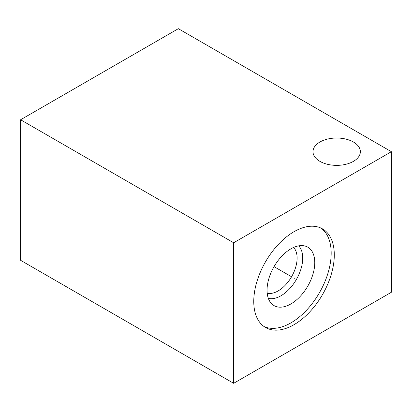 <?xml version="1.0" encoding="UTF-8"?>
<svg xmlns="http://www.w3.org/2000/svg" width="412" height="412" viewBox="0 0 412 412"><rect width="100%" height="100%" fill="white"/><g stroke="black" fill="none" stroke-linecap="round" stroke-linejoin="round"><path stroke-width="0.62" d="M20.6 119.758L20.6 260.307L233.655 383.315L391.4 292.242L391.4 151.693L178.345 28.686L20.6 119.758L233.655 242.766L391.4 151.693M233.655 383.315L233.655 242.766M334.292 254.94A56.944 32.878 -60 0 1 309.433 312.244A56.944 32.878 -60 0 1 265.555 327.499A56.944 32.878 -60 0 1 253.761 301.429A56.944 32.878 -60 0 1 278.615 244.125A56.944 32.878 -60 0 1 322.498 228.871A56.944 32.878 -60 0 1 334.292 254.94M353.424 161.36A23.685 13.673 0 0 0 360.361 151.693A23.685 13.673 0 0 0 345.74 139.06A23.685 13.673 0 0 0 319.928 142.022A23.685 13.673 0 0 0 312.991 151.693A23.685 13.673 0 0 0 327.612 164.326A23.685 13.673 0 0 0 353.424 161.36M293.612 247.452A26.785 15.465 120 0 1 297.109 258.097A26.785 15.465 -60 0 1 286.86 283.446A26.785 15.465 -60 0 1 267.208 293.195M268.356 298.386A30.751 17.757 -60 0 0 290.939 287.221A30.751 17.757 -60 0 0 302.722 258.097A30.751 17.757 120 0 0 298.685 245.851M314.768 262.614A33.738 19.477 -60 0 1 298.355 298.262A33.738 19.477 -60 0 1 271.699 303.809A33.738 19.477 -60 0 1 267.053 290.161A33.738 19.477 120 0 1 280.145 258.015A33.738 19.477 120 0 1 305.05 246.036A33.738 19.477 120 0 1 314.768 262.614M264.041 326.525A56.944 32.878 -60 0 0 307.331 309.355A56.944 32.878 -60 0 0 331.176 253.138A56.944 32.878 120 0 0 320.897 228.047M293.735 278.018L294.317 278.352M290.908 276.385L274.042 266.646"/></g></svg>
